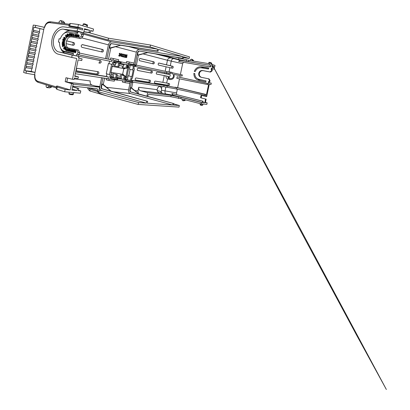 <?xml version="1.0" encoding="UTF-8"?>
<svg xmlns="http://www.w3.org/2000/svg" width="410" height="410" viewBox="0 0 410 410"><rect width="100%" height="100%" fill="white"/><g stroke="black" fill="none" stroke-linecap="round" stroke-linejoin="round"><path stroke-width="0.61" d="M208.936 82.589L211.293 83.127L208.357 82.523L208.572 81.493L209.202 81.636L209.464 80.406L208.475 78.776L201.105 77.285C199.291 76.685 198.507 75.358 198.753 73.298C199.362 71.289 200.628 70.366 202.55 70.52L203.129 70.669C201.213 70.515 199.952 71.437 199.342 73.436C199.091 75.384 199.803 76.69 201.484 77.362M174.05 74.461L182.076 76.07L174.045 74.446L174.188 76.578C173.676 78.587 172.333 79.571 170.165 79.519L168.746 78.823L167.705 76.321L164.272 75.573L162.862 82.359L155.149 81.093C154.314 81.631 154.165 82.307 154.708 83.112L168.602 85.403C169.504 85.905 170.109 83.471 169.028 83.517L162.862 82.359M167.705 76.321L168.469 76.475L168.966 77.756L170.304 78.638C172.031 78.705 173.082 77.967 173.45 76.429C173.727 74.897 173.076 73.815 171.493 73.175L169.858 73.457L168.889 74.441L157.025 72.068C156.184 72.601 156.041 73.272 156.599 74.092L165.737 75.86M168.879 77.633L170.222 75.748L169.76 73.518M25.727 67.66L31.836 68.603L31.237 71.401L24.995 70.679L25.727 67.66C26.363 67.317 26.445 66.861 25.979 66.292L26.455 64.057C27.096 63.719 27.178 63.263 26.711 62.689L27.183 60.454C27.829 60.116 27.911 59.66 27.444 59.086L27.911 56.852C28.562 56.513 28.649 56.057 28.177 55.488L28.639 53.249C29.294 52.91 29.382 52.454 28.905 51.88L29.371 49.641C30.027 49.302 30.114 48.851 29.643 48.277L30.099 46.038C30.76 45.7 30.852 45.243 30.376 44.675L30.827 42.43C31.493 42.092 31.585 41.635 31.109 41.067L31.565 38.822C32.226 38.484 32.318 38.027 31.847 37.459L32.282 35.214C32.959 34.876 33.051 34.419 32.585 33.856L33.031 31.606C33.692 31.268 33.789 30.811 33.323 30.248L33.846 27.173L43.773 29.494L44.218 27.306L44.664 27.367C45.556 24.241 47.227 22.668 49.666 22.647L50.62 21.791L69.269 24.251L50.62 21.791C48.949 21.786 47.796 22.119 47.15 22.796C45.92 23.672 45.008 25.184 44.408 27.332M30.099 46.038L36.136 47.329C36.859 46.971 36.956 46.479 36.434 45.858L36.859 43.783C37.582 43.419 37.679 42.927 37.156 42.312L37.582 40.236C38.299 39.867 38.402 39.38 37.884 38.765L38.299 36.685C39.022 36.321 39.124 35.829 38.612 35.214L39.022 33.138C39.744 32.769 39.847 32.282 39.34 31.667L39.898 28.849M31.847 37.459L37.879 38.765M31.109 41.067L37.146 42.312M30.376 44.675L36.434 45.858M29.371 49.641L35.419 50.876C36.136 50.517 36.234 50.025 35.711 49.405L34.425 49.169M28.639 53.249L34.701 54.422C35.414 54.058 35.511 53.572 34.988 52.951L32.923 52.588M28.905 51.88L33.892 52.757M27.911 56.852L33.984 57.969C34.691 57.605 34.788 57.113 34.271 56.498L31.432 56.026M31.836 68.603C32.528 68.234 32.621 67.742 32.103 67.127L32.554 65.057C33.251 64.693 33.343 64.201 32.826 63.586L33.271 61.515C33.974 61.151 34.066 60.659 33.548 60.039L29.956 59.481M28.495 62.95L32.826 63.586M27.045 66.435L32.103 67.127M72.191 55.094L58.866 51.937C56.401 51.737 52.162 47.222 53.607 39.181C55.427 31.206 61.146 28.51 63.509 29.197L77.131 30.986L77.613 28.639L63.95 26.916C58.937 26.163 53.433 31.852 52.096 38.899C50.568 45.915 53.433 53.131 58.374 54.202L71.714 57.436L72.191 55.094L78.828 56.431L78.469 58.164L82.082 58.871L81.739 60.552L78.12 59.86L74.743 76.337L78.392 76.839L78.049 78.515L74.4 78.028L74.102 79.473L72.447 79.258L76.706 58.466L71.714 57.436M211.437 63.227L211.334 63.494L210.602 62.92L208.987 62.704M200.229 104.555L202.724 105.006M128.033 67.025L127.828 67.348L128.812 67.547L128.837 66.574L127.167 67.045L127.91 65.641L127.32 65.523M68.977 93.475L71.012 94.126L72.816 93.752L73.334 94.305M85.464 24.446L85.254 24.052L85.464 24.446C86.536 25.528 87.176 25.722 87.391 25.036L86.782 25.64L85.27 24.6L83.148 24.323L82.84 25.815M78.725 36.413L78.484 35.957L79.186 36.085L79.002 36.992L78.259 37.218M78.807 34.881L79.243 35.696L78.664 35.255M78.694 35.27L78.172 35.967L78.325 36.823M76.89 35.619L76.434 36.885L76.024 36.808L76.152 34.466L76.537 34.542L76.46 35.701M76.414 34.507L76.306 36.126L76.865 34.584L77.326 34.671L77.254 35.86M77.203 34.64L77.106 36.29L77.654 34.712L78.038 34.788L77.234 37.023L76.813 36.941L76.916 35.173L76.434 36.885M75.589 34.373L75.788 36.777L75.399 36.7L75.389 36.177L74.338 36.521L75.348 34.332L75.665 36.746L75.399 36.7M67.845 33.871L68.337 35.229L68.116 35.952L67.168 36.306L66.922 34.153L67.783 33.846L68.209 35.199L67.993 35.921L67.168 36.306M65.846 34.927L67.158 36.398L66.886 36.633L66.497 36.27L65.81 37.433L65.585 35.157L65.846 34.927L67.03 36.367L66.763 36.603M66.563 36.352L65.81 37.433M63.883 43.122L63.883 43.491L62.146 43.849L62.141 43.486L63.883 43.122M62.474 45.864L62.387 45.459L63.417 44.521L62.274 44.9L62.202 44.557L63.847 44.049L63.924 44.413L62.827 45.438L64.062 45.085L64.262 45.484L62.781 46.807L62.586 46.427L63.606 45.546L62.474 45.864L63.499 45.638M63.294 44.628L62.274 44.9M63.847 44.049L64.047 44.439L63.048 45.377M65.103 47.293L65.405 47.565L64.18 49.292L63.678 48.749L63.678 47.796L64.252 47.632L64.488 46.453L64.59 48.016L65.103 47.293L65.282 47.534L64.052 49.261M64.488 46.453L64.826 46.771L64.642 47.939M67.691 48.703L67.23 50.958L66.23 50.753L66.307 50.374L66.938 50.502L67.045 49.974L66.497 49.861L66.574 49.482L67.127 49.595L67.322 48.626L67.691 48.703M69.418 49.046L68.957 51.311L67.865 51.086L67.942 50.707L68.665 50.85L68.772 50.322L68.091 50.184L68.162 49.835L68.844 49.969L68.967 49.354L68.229 49.205L68.306 48.826L69.418 49.046M70.279 49.221L70.32 51.588L69.936 51.511L69.91 49.753L69.336 51.388L68.957 51.311L69.915 49.144L70.279 49.221M69.915 50.061L69.336 51.388M71.386 49.405L71.899 49.8L71.909 50.712C71.791 51.399 71.499 51.747 71.032 51.762L70.51 50.445L70.879 49.6L71.386 49.405L71.776 49.774L71.786 50.686C71.668 51.373 71.376 51.721 70.909 51.737M83.896 31.708L89.031 32.457L89.493 30.207L84.501 28.751L83.671 32.805L81.206 32.246L80.852 33.974L83.317 34.532L82.897 36.587L80.77 38.596L69.674 36.557C64.698 35.439 62.294 47.022 67.337 47.811L78.423 50.04L79.601 52.659L79.176 54.709L76.711 54.181L76.357 55.903L78.828 56.431M79.135 38.176L81.267 36.152L82.897 36.587M81.687 34.086L81.267 36.152M81.206 32.246L77.89 31.806L77.541 33.523L68.157 32.236C64.636 32.123 61.992 34.358 60.214 38.94L59.076 38.735L58.399 42.04L59.532 42.302M76.357 55.903L73.113 55.14L73.462 53.423L64.262 51.286C60.957 50.138 59.383 47.129 59.537 42.256L58.399 42.04M79.601 52.659L77.956 52.306L77.531 54.371M77.956 52.306L76.778 49.677M76.106 50.374L75.758 52.7L75.061 52.557L74.661 51.809L75.168 51.24L74.897 50.133L75.25 50.204L75.599 51.27L76.106 50.374L75.635 52.675L75.061 52.557M75.25 50.204L75.655 51.276M73.656 50.292L73.733 49.902L74.871 50.133L74.405 52.424L73.287 52.193L73.364 51.809L74.102 51.957L74.215 51.424L73.518 51.281L73.59 50.927L74.287 51.065L74.415 50.44L73.656 50.292L74.415 50.445M72.473 49.651L72.104 51.475L72.995 49.759L72.877 51.634L73.252 49.81L73.626 49.887L73.159 52.167L72.616 52.06L72.719 50.425L72.293 51.993L71.755 51.88L72.221 49.605L72.601 49.682L72.406 50.635M72.693 50.876L72.293 51.993M72.995 49.759L73.057 50.753M65.913 47.97L66.415 48.549L66.246 49.466L65.349 50.256M63.827 42.358L63.904 42.758L62.197 42.666L62.838 41.179L63.217 41.682L63.996 41.072L63.166 42.332L63.827 42.358L63.781 42.727L62.197 42.666M62.986 41.21L63.324 41.538M63.996 41.072L64.062 41.543L63.294 42.338M63.063 38.888L62.986 39.954L63.304 40.103L63.601 39.222L63.847 39.334L63.545 40.221L63.939 40.4L64.273 39.416L64.642 39.56L64.062 40.872L62.622 40.195L63.063 38.888L63.432 39.037L63.309 40.078M63.601 39.222L63.97 39.365L63.668 40.247L63.945 40.38M64.836 37.607L65.113 38.75L64.508 39.068M64.237 37.541L64.021 38.079L64.98 37.715L64.99 38.719L64.452 39.058L64.211 38.935L64.554 38.673M64.365 38.607L64.79 38.499L64.8 38.027L63.986 38.484M64.308 37.146L64.57 37.274L64.062 37.705M69.546 33.497L70.002 34.655L69.71 35.552L69.034 35.808M70.546 33.543L70.576 35.275L71.273 33.661L71.653 33.738L70.453 35.875L70.289 33.502L70.669 33.574L70.694 34.999M72.631 33.886L72.555 34.271L71.827 34.148L71.714 34.676L72.401 34.794L72.329 35.147L71.642 35.029L71.519 35.649L72.391 35.803L72.314 36.188L71.191 35.988L71.653 33.728L72.754 33.917L72.678 34.302L71.95 34.184L71.842 34.696M72.401 34.794L72.452 35.178L71.765 35.06L71.642 35.67M73.687 34.425L73.19 34.619L73.769 34.071L74.067 34.778L73.298 35.947L73.933 36.065L73.856 36.449L72.831 36.264L73.718 34.435M73.759 34.46L73.431 34.717M73.846 34.097L74.189 34.809L73.426 35.967M203.129 70.669L210.479 72.073L209.91 71.924L211.478 70.797L211.734 69.567L211.088 69.459L211.309 68.429L214.22 69.167L211.832 68.772M208.475 78.776L209.049 78.904L210.033 80.529L209.464 80.406M209.202 81.636L209.776 81.754L210.033 80.529M208.357 82.523L208.926 82.635L209.141 81.621M193.863 73.38L194.781 73.58C194.837 76.552 196.185 78.459 198.824 79.284L206.046 80.919L205.835 81.944L198.594 80.288C195.447 79.268 193.868 76.962 193.863 73.38L194.786 73.559M211.668 69.556L211.867 68.588L211.309 68.429M211.478 70.797L212.037 70.945L212.293 69.72L211.734 69.567M212.037 70.945L210.479 72.073M80.77 38.596L69.674 36.557M168.889 74.441L166.311 73.944L166.844 73L168.689 73.364L134.306 66.266M168.131 74.287L168.689 73.364M169.883 67.66L172.21 68.152C173.174 68.649 173.64 66.153 172.584 66.256L158.895 63.037C158.06 63.56 157.922 64.232 158.475 65.062L169.883 67.66L169.017 71.817L168.331 71.929L171.728 72.319L172.969 72.924L182.317 74.917L172.964 72.918M169.017 71.817L171.728 72.319M168.331 71.929L133.803 64.59L136.376 52.147C136.909 50.353 137.95 49.477 139.492 49.528L182.814 56.616L158.429 49.405L158.05 51.24L120.586 45.254M136.064 65.631L134.818 66.333L128.853 65.098L130.124 64.385L136.064 65.631L136.171 65.113L133.768 64.59L134.08 63.078L129.304 62.038L128.986 63.581L170.258 72.344M128.986 63.581L118.382 61.315L118.71 59.722L113.37 58.558L113.032 60.188L118.382 61.326M113.032 60.188L105.58 58.599L108.414 44.844C108.993 42.86 110.09 41.881 111.715 41.917L157.532 49.138L157.148 50.983L111.376 43.614C110.562 43.593 110.013 44.08 109.721 45.074L106.882 58.881M120.002 63.268L113.35 61.895L114.662 61.131L121.283 62.525L120.002 63.268L119.443 63.16L128.299 64.99L128.607 63.499L79.514 53.069L105.58 58.599M128.607 63.499L136.171 65.113M166.844 73L134.301 66.282M166.311 73.944L164.682 73.615L164.892 72.601M170.165 79.519L167.541 78.91C166.455 78.356 165.906 77.352 165.906 75.901M131.379 80.416L164.041 85.393L176.859 87.791L162.319 84.978L131.415 80.252M174.942 87.33L177.643 87.678L179.483 78.843M208.987 82.666L208.772 83.701L207.455 83.445L207.24 84.465L176.823 78.305L177.146 76.762L179.805 77.316L180.144 75.691M143.059 53.889L167.454 60.26L182.64 63.699L180.39 74.507M154.539 83.01L167.341 85.126C168.361 84.952 168.587 84.352 168.003 83.317M171.149 67.927C172.21 68.039 172.138 65.831 171.318 66L158.737 63.043M182.076 76.07L182.317 74.917M165.84 75.876L156.528 74.067M78.32 54.699L111.51 61.556L78.32 54.725M73.405 53.71L62.515 51.46M73.41 53.684L62.489 51.429M85.162 24.318C83.502 23.883 83.435 23.775 84.952 23.995M85.326 24.072L85.254 24.052C83.794 23.698 83.092 23.785 83.148 24.323M70.879 94.618L72.657 94.766L70.781 94.613L71.012 94.126L70.971 94.572L72.79 94.72L73.329 94.326M126.721 56.749L126.511 56.073L125.967 56.17L126.429 54.796L127.218 54.986L127.146 55.34L126.531 55.196L126.3 55.883L126.634 55.77L126.936 56.78L126.675 57.39L126.09 57.61L125.732 56.713L126.254 57.313L126.721 56.749L126.449 56.067M126.218 57.297L126.623 56.729M126.172 56.257L125.87 56.149L126.429 54.796M125.439 57.42L124.338 57.164L125.614 55.365L125.378 54.837L124.773 55.176L125.45 54.52L125.829 55.411L124.691 56.872L125.511 57.062L125.439 57.42L124.245 57.144L125.521 55.345L125.337 54.837M124.978 55.263L124.676 55.16L125.419 54.515M124.143 57.118L123.036 56.862L124.317 55.053L124.102 54.53L123.466 54.863L124.174 54.212L124.537 55.104L123.389 56.57L124.215 56.764L124.143 57.118L122.938 56.841L124.225 55.037L124.04 54.525M123.676 54.955L123.374 54.848L124.122 54.202M121.79 56.313L123.01 54.74L122.785 54.212L122.154 54.55L122.867 53.894L123.231 54.791L122.072 56.262L122.913 56.457L122.836 56.816L121.621 56.539L122.918 54.725L122.728 54.207M122.364 54.638L122.057 54.535L122.815 53.884M120.273 56.221L119.92 56.144L121.283 53.51L121.56 53.577L121.667 56.544L121.391 55.575L120.653 55.401L120.017 56.16L121.283 53.51M121.667 56.544L121.314 56.467L121.293 55.555L120.648 55.406M113.37 58.558L110.654 57.979L110.321 59.604M129.304 62.038L126.659 61.474L126.341 63.007M120.017 56.16L118.777 55.873L120.094 54.043L119.869 53.51L119.218 53.848L119.94 53.187L120.32 54.094L119.141 55.581L119.992 55.775L119.92 56.139L118.68 55.857L119.997 54.028L119.807 53.5M119.433 53.935L119.12 53.828L119.889 53.177M131.456 82.195L129.806 90.174C129.693 91.107 129.996 91.717 130.713 92.014L173.066 103.376L139.205 94.09M130.17 90.215C130.062 91.148 130.37 91.758 131.103 92.055L139.215 94.208L130.703 87.637L130.17 90.215L129.806 90.174M147.866 52.634L182.465 58.271L139.185 51.065C138.416 51.035 137.893 51.47 137.627 52.372L135.044 64.862M139.564 51.163C138.78 51.132 138.252 51.568 137.98 52.465L137.447 55.053L147.851 52.562L139.185 51.065M116.594 78.008L124.445 79.427L125.183 75.881L120.612 74.845L121.237 76.414L121.222 78.715M116.348 74.42L117.301 74.579L116.553 78.223L115.589 78.079L116.348 74.42L112.632 73.523L113.262 75.132L113.242 77.495L115.589 78.079M110.659 77.234L113.242 77.495M113.35 61.895L112.822 61.792L113.801 61.992L112.945 66.153L112.284 66.025L110.818 73.139L111.479 73.252L110.623 77.408L109.634 77.254L110.172 74.635L106.267 73.81L108.383 63.555L109.05 63.683L109.567 61.177M110.157 77.387L116.876 78.407L117.752 79.627L111.054 78.638L110.157 77.387L109.634 77.254M117.665 80.047L124.963 81.113L125.27 79.627L116.876 78.407M125.27 79.627L131.851 80.678L124.476 79.279M124.537 75.722L122.708 73.918L122.308 74.282L110.982 72.344M117.301 74.579L112.632 73.523M116.322 62.551L115.41 64.713L114.2 65.918L117.947 66.676L118.7 63.017L113.77 62.146M111.535 77.234L110.71 76.983M125.834 68.204L126.567 64.642L124.22 64.18L123.328 66.287L122.139 67.45L126.731 68.378L127.464 64.826L131.543 65.677L130.185 65.41L129.529 69.295L132.666 69.931L133.465 66.056L130.324 65.441M124.22 64.18L119.643 63.237M31.237 71.401L35.024 72.426L26.435 71.073L25.999 73.211L34.553 74.738L43.773 29.494L35.316 27.414L35.721 25.399L44.218 27.306M35.901 47.278L35.711 49.405M35.414 50.876L34.988 52.951M34.691 54.422L34.271 56.498M33.968 57.969L33.548 60.039M36.859 43.783L35.906 43.568M37.582 40.236L35.854 39.831M38.299 36.685L35.819 36.08M39.022 33.138L35.803 32.313M205.559 99.035L200.557 97.749L205.559 99.035L204.769 102.813L202.924 102.346M200.557 97.749L201.054 95.381L206.102 96.452L206.281 95.591L204.949 95.412L205.164 94.392L206.496 94.577L177.643 87.678M177.304 89.293L176.546 92.932L161.555 90.261M176.705 94.572L176.546 92.932M162.38 55.032L178.591 59.527L188.538 61.643L209.254 65.175L209.546 63.781L215.004 65.415L214.681 66.963L212.99 66.471L212.81 67.327L214.502 67.809L214.22 69.167M211.293 83.127L211.006 84.486L209.284 84.152L206.691 96.529L206.102 96.452M201.156 97.821L201.643 95.504M206.153 99.102L205.4 102.679L207.163 102.849L206.84 104.396L201.151 103.889L201.443 102.495L202.412 102.587L173.855 95.335C172.907 95.053 172.267 94.433 171.933 93.47L203.15 101.255L202.699 101.208L202.412 102.587M203.15 101.255L202.863 102.633L204.769 102.813M207.24 84.465L208.562 84.716L206.496 94.577M68.588 48.057C63.965 46.632 66.605 35.89 71.319 36.977M78.356 54.54L78.008 56.237M82.835 32.697L82.502 34.312M77.844 32.031L70.125 31.001C68.162 30.724 66.184 31.493 64.185 33.307L64.196 33.302M60.716 48.416C61.828 51.168 63.442 52.798 65.564 53.295L73.123 55.084M176.859 87.791L176.613 88.97L163.764 86.705L132.645 82.143M124.963 81.113L132.599 82.364L132.707 81.841L126.7 80.949L125.824 79.76M111.054 78.638L110.936 79.202L117.639 80.181L117.752 79.627M110.936 79.202L75.281 73.728M106.467 78.305L106.164 79.771L108.865 80.401L114.287 81.165L114.58 79.735M102.982 77.792L101.116 86.853C100.993 87.883 101.301 88.555 102.049 88.878L147.646 101.342L147.267 103.171L172.723 105.027L130.385 93.536C128.955 92.942 128.35 91.717 128.576 89.862L130.201 82.01M122.667 80.78L122.405 82.067L125.04 82.676L129.888 83.358L130.165 82.005M126.593 81.487L126.7 80.949M131.851 80.678L132.707 81.841M130.124 64.385L130.236 63.852M149.727 82.354C150.603 81.8 150.757 81.103 150.188 80.263L136.028 77.936C135.054 78.515 134.895 79.253 135.546 80.145L149.727 82.354L135.346 80.037M151.638 73.149C152.52 72.606 152.669 71.904 152.079 71.053L138.042 68.214C137.063 68.783 136.909 69.521 137.575 70.433L151.638 73.149L137.493 70.402M127.243 79.632L124.517 79.099M130.103 69.413L128.761 75.901L128.181 75.804L127.387 79.653M127.438 64.965L130.185 65.41M117.947 66.676L118.895 66.861L119.648 63.212L118.7 63.017M126.567 64.642L127.464 64.826M133.465 66.056L134.311 66.23L133.814 68.66L134.377 68.772L133.814 68.644M134.818 66.333L134.311 66.23M128.299 64.99L128.853 65.098M114.636 62.202L113.795 62.012M99.486 60.419C100.204 61.592 99.978 62.422 98.8 62.914L100.091 63.181C101.331 62.561 101.506 61.72 100.624 60.649L80.001 56.483C79.232 56.503 78.807 57.046 78.73 58.112M77.572 68.337C76.173 68.993 75.973 69.89 76.967 71.027L97.805 74.277C99.035 73.646 99.225 72.806 98.374 71.755L77.572 68.337M75.691 71.73L106.421 76.429L108.348 76.911L108.014 78.53M106.933 73.959L106.421 76.429M75.65 71.929L108.348 76.911M153.55 63.939L153.56 63.939C154.432 63.396 154.575 62.694 153.986 61.838L140.046 58.481C139.077 59.045 138.928 59.783 139.595 60.706L153.55 63.939M183.193 58.476L183.536 56.831L189.164 58.492L183.373 57.595M209.254 65.175L181.117 60.49L155.298 53.864M73.134 84.188L99.609 87.207L98.697 91.645L97.508 91.527L138.559 102.541L146.329 103.105L101.69 90.564C100.199 89.918 99.579 88.57 99.835 86.52L101.67 77.598M66.102 43.644L73.375 45.331C74.794 44.68 74.968 43.767 73.902 42.594L66.543 40.821M82.436 44.618L82.415 44.613C81.026 45.254 80.847 46.161 81.882 47.324L102.397 52.08C103.617 51.46 103.786 50.614 102.895 49.543L82.379 44.608M73.216 83.783L71.555 83.594L70.259 89.933L57.692 86.141L56.636 86.033L57.251 87.028L65.154 89.447L64.677 91.784L80.339 93.172L80.796 90.943L78.295 90.707L78.751 88.473L77.562 88.35L77.1 90.589L71.924 90.097L73.216 83.783L66.84 81.872L67.609 78.11M161.058 91.538L161.053 91.579C161.996 89.734 161.724 88.088 160.228 86.648C158.906 86.023 157.86 87.033 157.097 89.682L138.718 87.279L137.955 90.953L134.88 90.595M34.553 74.738L34.988 74.866C34.589 78.085 35.501 80.211 37.72 81.247L38.227 82.379L56.252 87.899M71.555 83.594L65.169 81.677L65.979 77.721L72.447 79.258M82.83 28.603L69.895 26.512L68.87 26.219L69.761 25.876L77.91 27.173L82.83 28.603L82.543 29.991L77.613 28.639M30.827 42.43L36.572 43.721M32.282 35.214L37.305 36.444M33.846 27.173L35.316 27.414M25.999 73.211L23.636 72.488L33.277 25.077L35.721 25.399M24.995 70.679L26.435 71.073M210.186 65.446L209.899 66.83L210.335 66.953L210.622 65.574L212.457 66.112L211.949 68.537M77.131 30.986L83.671 32.805M89.031 32.457L90.179 32.785L90.641 30.545L93.055 31.247L93.511 29.013L78.459 24.503L77.91 27.173M65.154 89.447L70.259 89.933M202.55 70.52L209.91 71.924M212.457 66.112L210.576 65.79M182.64 63.699L183.388 62.315M208.772 83.701L179.805 77.316M195.201 71.55L194.284 71.371C195.724 68.07 198.102 66.543 201.418 66.794L208.751 68.009L208.536 69.034L201.223 67.809C198.46 67.568 196.451 68.819 195.201 71.55M146.908 96.171L147.636 92.68L140.507 90.82L162.944 93.465L173.855 95.335M147.636 92.68L171.124 95.361L181.097 97.324L201.443 102.495M82.779 32.964L108.122 39.99L150.086 46.935L157.532 49.138M93.055 31.247L90.569 30.904M89.493 30.207L84.352 29.484M99.609 87.207L92.024 85.101C90.538 84.45 89.923 83.066 90.195 80.944L74.225 78.858M80.796 90.943L78.392 90.231M77.1 90.589L72.124 89.119M72.739 86.12L97.001 88.755C97.611 89.037 97.841 89.667 97.693 90.636L88.837 87.858M64.677 91.784L56.785 89.318L56.175 88.278L56.636 86.033M147.718 96.391L147.846 95.755C148.087 94.864 148.466 94.397 148.984 94.356L170.842 96.714L180.815 98.672L201.151 103.889M88.324 87.801L89.918 89.344L97.508 91.527L97.693 90.636M138.718 87.279C138.503 89.073 139.103 90.251 140.507 90.82M138.324 93.383L137.955 90.953M149.199 80.099C149.532 81.077 149.317 81.744 148.548 82.097M151.003 70.833C151.469 71.781 151.285 72.473 150.455 72.908M139.866 58.486L152.802 61.597C153.376 62.264 153.294 62.971 152.551 63.709M97.36 71.586C97.893 72.785 97.611 73.585 96.519 73.984L76.685 70.889M82.159 44.613L101.603 49.287C102.469 50.133 102.382 50.983 101.352 51.839M66.528 40.877L72.565 42.332C73.6 43.265 73.523 44.183 72.329 45.09M68.87 26.219L69.331 23.964L70.254 23.452L78.459 24.503M88.601 32.559L108.491 38.202L150.48 45.033L189.497 56.887L189.164 58.492M175.454 57.195L188.82 60.296L209.546 63.781M97.508 91.527C97.729 92.593 100.937 94.085 107.133 96.001L138.17 104.432L179.021 107.112L179.354 105.508L173.722 103.909M44.511 27.347C45.536 23.765 47.534 21.909 50.497 21.786M161.053 91.579L157.127 90.543C157.753 93.106 161.084 93.316 160.792 92.762L161.048 91.594M204.949 95.412L174.675 88.621M173.82 103.438L173.476 105.083L179.354 105.508M157.097 89.682L157.127 90.543M210.335 66.953L178.611 61.418C179.298 60.67 180.133 60.357 181.117 60.49M122.708 73.918L123.728 68.998L123.497 68.521L112.207 66.389M126.864 67.737L127.828 67.348L125.834 77.003C126.044 77.536 125.798 77.546 125.101 77.039L124.947 77.013M124.63 78.541L125.224 78.633L124.968 76.906M125.096 76.275L125.834 77.003L126.818 77.177L128.812 67.547M72.58 86.905L77.562 88.35M46.299 84.855L46.028 86.187L46.689 87.54L48.708 86.73L51.619 87.017L51.721 86.52M51.619 87.017L49.794 87.878L46.878 87.596M48.708 86.73L48.928 85.664M61.674 23.247L61.91 22.094L60.572 20.526L59.24 21.469L58.948 22.888M64.575 23.626L64.718 22.914L61.91 22.094M60.572 20.526L63.381 21.356L64.718 22.914M191.419 59.204L192.495 59.522L193.602 60.567L192.531 60.255L191.265 59.178L190.394 59.727L190.225 60.531M193.494 61.08L193.602 60.567M192.398 60.895L192.531 60.255M182.194 99.025L182.04 99.753L182.619 100.609L184.203 100.137L184.321 99.568M184.203 100.137L185.32 100.25L185.402 99.845M185.32 100.25L183.89 100.752L182.768 100.645M114.779 60.567L114.662 61.131M111.51 61.556L111.843 59.937M109.501 74.528L111.617 64.278L112.278 64.411L109.05 63.683M112.278 64.411L112.822 61.792M121.396 61.971L121.283 62.525M134.377 68.772L132.425 78.218L131.851 78.125L131.349 80.55M108.122 39.99L108.491 38.202M188.538 61.643L188.82 60.296M178.591 59.527L178.873 58.169M186.304 61.018L186.586 59.655M180.815 98.672L181.097 97.324M178.499 98.431L178.786 97.067M170.842 96.714L171.124 95.361M201.592 105.314L202.56 105.216C202.858 104.822 202.612 104.801 201.822 105.155L201.535 105.314C200.034 104.924 200.059 104.883 201.612 105.196M210.499 62.658C209.018 62.351 208.951 62.305 210.304 62.52M72.626 86.674L78.751 88.473M83.86 31.877L90.179 32.785M171.933 93.47L202.699 101.208M178.611 61.418L209.899 66.83M197.968 79.002C199.019 80.027 200.018 80.616 200.982 80.775L205.846 81.887M208.7 68.255L203.77 67.435L200.705 67.752M102.151 84.055L101.562 86.905C101.439 87.935 101.757 88.606 102.526 88.929L111.233 91.281L102.9 84.147L102.151 84.055L111.054 91.261M104.617 78.033L103.284 84.48M111.038 91.112L147.646 101.342M146.329 103.105L146.713 101.27M158.05 51.24L157.148 50.983M120.566 45.161L111.833 43.737C111.007 43.711 110.449 44.198 110.157 45.187L109.567 48.047L110.3 48.231L120.74 45.208L109.567 48.047M110.782 48.093L108.491 59.219M130.703 87.637L131.318 87.714L139.215 94.208M132.835 82.169L131.636 87.971M172.723 105.027L173.066 103.376M137.447 55.053L138.047 55.201L147.851 52.562M138.442 55.099L136.361 65.139M182.465 58.271L182.814 56.616M111.617 64.278L108.383 63.555M111.479 73.252L110.828 73.093M130.493 80.421L131.297 76.547L128.181 75.804M131.297 76.547L128.761 75.901M131.871 76.644L133.235 70.043L132.666 69.931M57.251 87.028L56.785 89.318M207.163 102.849L205.451 102.454M214.681 66.963L212.954 66.63M69.761 25.876L70.254 23.452M125.342 81.2L125.04 82.676M109.193 78.802L108.865 80.401M174.978 87.166L205.164 94.392M177.146 76.762L207.455 83.445M74.835 75.886L78.392 76.839M78.494 58.056L82.082 58.871M65.169 81.677L66.84 81.872M123.543 79.289L124.276 75.727L125.183 75.881M124.276 75.727L120.612 74.845M150.086 46.935L150.48 45.033M138.17 104.432L138.559 102.541M210.602 62.92L210.489 62.556L210.602 62.92M121.129 54.361L120.791 55.094L121.38 55.232L121.355 53.869L121.129 54.361M121.288 55.212L121.263 54.094M122.836 56.816L121.719 56.554M126.188 57.631L125.732 56.713M127.146 55.34L126.531 55.191M201.822 105.155L202.335 105.344M210.684 62.817C211.268 63.453 211.509 63.524 211.396 63.032L210.596 62.627M87.391 25.036L85.408 24.164M73.313 94.377L72.79 94.72M69.239 92.188L68.972 93.5C68.731 93.987 69.336 94.356 70.781 94.613L70.971 94.572M87.494 25.225L87.151 24.697M210.53 62.566L211.237 62.822M200.285 103.668L200.095 104.565C200.095 104.955 200.577 105.206 201.535 105.314L202.637 105.124M202.56 105.216L202.791 104.898M168.469 76.475L165.66 75.845M75.573 51.665L74.922 51.834L75.46 52.234L75.573 51.665L75.045 51.86L75.261 52.193M74.215 51.424L73.518 51.281M74.748 50.107L74.405 52.424M74.277 52.398L73.287 52.193M72.17 51.968L71.755 51.88M73.503 49.856L73.159 52.167M73.036 52.142L72.616 52.06M71.53 50.65L71.304 49.789L70.761 50.502L70.986 51.352L71.53 50.65M71.371 49.81L70.884 50.532L71.048 51.363M69.213 51.363L67.865 51.086M70.156 49.19L70.32 51.588M70.197 51.563L69.936 51.511M68.967 49.354L68.229 49.205M68.772 50.322L68.091 50.184M69.295 49.021L68.834 51.286M67.045 49.974L66.497 49.861M67.568 48.677L67.23 50.958M67.107 50.932L66.23 50.753M66.292 48.523L66.123 49.441L65.287 50.245L65.011 48.744L65.846 47.95L66.415 48.549M65.877 49.302L65.779 48.344L65.246 48.903L65.267 49.815L65.877 49.302M65.841 48.37L65.369 48.933L65.395 49.841M64.396 48.293L64.062 47.903L63.811 48.329L64.083 48.728L64.396 48.293M64.124 47.939L64.134 48.657M64.062 45.085L64.262 45.484M64.139 45.459L62.658 46.781M63.755 43.096L63.883 43.491M63.76 43.46L62.146 43.849M62.914 42.322L62.807 41.564L62.515 42.307L62.914 42.322M62.909 41.589L62.643 42.312M64.273 39.416L64.642 39.56M64.513 39.534L64.062 40.872M63.904 38.058L63.939 37.674M64.8 38.027L63.75 38.376L63.745 37.464L64.57 37.274M64.442 37.243L64.273 37.566M65.969 36.316L66.302 36.024L65.877 35.48L65.969 36.316M66.015 35.66L66.082 36.218M67.23 34.394L67.286 34.891L67.778 34.414L67.23 34.394L67.399 34.845M67.327 35.25L67.394 35.829L67.932 35.301L67.327 35.25L67.506 35.778M67.727 34.271L67.353 34.43M67.86 35.122L67.45 35.286M68.675 35.537L68.578 34.66L69.48 33.471L69.879 34.624L69.587 35.521L69.1 35.808L68.675 35.537M68.859 34.64L69.141 35.419L69.597 34.619L69.382 33.856L68.859 34.64L69.146 35.419M69.316 33.851L68.982 34.671M71.53 33.707L70.694 35.916M72.268 35.772L72.314 36.188M72.186 36.157L71.191 35.988M73.81 36.034L73.856 36.449M73.733 36.418L72.831 36.264M75.389 36.177L74.82 36.08L74.338 36.521M74.989 35.711L75.379 35.778L75.358 34.891L74.989 35.711M75.363 35.183L75.117 35.731M76.311 36.854L76.024 36.808M77.915 34.753L77.234 37.023M77.111 36.992L76.813 36.941M78.612 35.239L78.049 35.937L78.043 36.587L78.669 36.685L78.407 36.346M79.063 36.054L78.879 36.956L78.228 37.213L77.787 35.916C77.915 35.234 78.218 34.881 78.694 34.85L79.243 35.696M79.12 35.665L78.853 35.68M167.541 78.91L166.68 83.061M166.281 84.978L166.142 85.649M173.307 58.712C172.343 58.748 171.652 59.568 171.236 61.162L170.283 65.738M166.091 66.83L165.168 71.253M169.858 73.457L170.099 72.309M168.746 78.823L168.966 77.756M166.629 72.944L166.901 71.627M115.553 46.709L136.376 52.147M130.713 92.014L131.103 92.055M137.627 52.372L137.98 52.465M116.737 77.316L121.36 78.033M121.237 76.414L117.065 75.742M122.308 74.282L123.518 75.476M110.869 72.883L111.095 72.385M113.262 75.132L111.161 74.794M110.833 76.398L113.385 76.793M116.179 63.248L113.647 62.73M113.324 64.303L115.41 64.713M124.081 64.862L119.5 63.924M128.576 89.862L106.585 87.304M162.452 84.317L162.319 84.978M128.837 66.574L127.91 65.641M125.224 78.633C126.044 78.73 126.577 78.243 126.818 77.177M170.324 57.979C168.884 57.902 167.931 58.666 167.454 60.26L166.501 64.867M139.492 49.528L128.509 46.52M113.421 91.778L130.385 93.536M99.835 86.52L95.187 85.977M98.979 90.282L101.69 90.564M81.569 37.838L108.414 44.844M162.011 86.448L161.53 88.77M37.72 81.247L56.447 86.951M69.07 25.246L49.666 22.647M111.715 41.917L82.579 33.933M77.726 32.6L73.544 31.457M68.234 82.292L92.024 85.101M105.785 95.597L90.605 91.184C90 90.917 89.769 90.308 89.918 89.344M165.85 87.043L165.061 90.841C164.81 92.465 165.112 93.495 165.973 93.936M161.191 91.327C161.402 92.455 161.986 93.167 162.944 93.465M123.728 68.998L125.747 68.183M119.182 65.467L123.328 66.287M112.33 66.394L112.319 66.03M124.809 67.993L123.497 68.521M198.594 80.288L200.982 80.775M201.418 66.794L203.77 67.435M63.509 29.197L70.125 31.001M58.866 51.937L65.564 53.295M164.041 85.393L163.764 86.705M167.26 85.956L166.993 87.243M101.562 86.905L101.116 86.853M102.526 88.929L102.049 88.878M111.833 43.737L111.376 43.614M110.157 45.187L109.721 45.074M102.895 49.543L101.603 49.287M100.091 63.181L98.8 62.914M97.805 74.277L96.519 73.984M153.986 61.838L152.802 61.597M73.902 42.594L72.565 42.332M168.602 85.403L167.341 85.126M172.584 66.256L171.318 66M90.154 88.001L90.097 88.463M73.144 94.51C73.211 93.823 72.539 93.772 71.135 94.341M33.323 30.248L39.34 31.667M32.585 33.856L38.612 35.214M29.633 48.277L34.973 49.267M28.157 55.483L32.81 56.252M27.183 60.454L33.271 61.515M27.419 59.086L31.729 59.757M26.455 64.057L32.554 65.057M26.681 62.684L30.653 63.263M25.943 66.287L29.581 66.779M211.468 63.458L211.288 64.303M73.359 94.177L73.687 92.583M87.458 25.43L87.12 27.096M202.965 104.053L202.796 104.863M211.478 63.417L211.15 62.756L210.489 62.556C209.443 62.248 208.9 62.284 208.869 62.648L208.664 63.632M31.555 38.822L36.936 40.083M33.015 31.606L37.674 32.795M34.742 74.794C34.43 76.86 34.681 78.617 35.491 80.063C35.875 80.995 36.787 81.764 38.227 82.379L56.252 87.914M107.133 96.001L90.605 91.184C89.313 91.184 87.417 88.278 87.607 87.832L87.581 87.725M211.452 63.171L291.315 213.661L356.551 335.037L386.363 389.5L211.432 63.089"/></g></svg>
